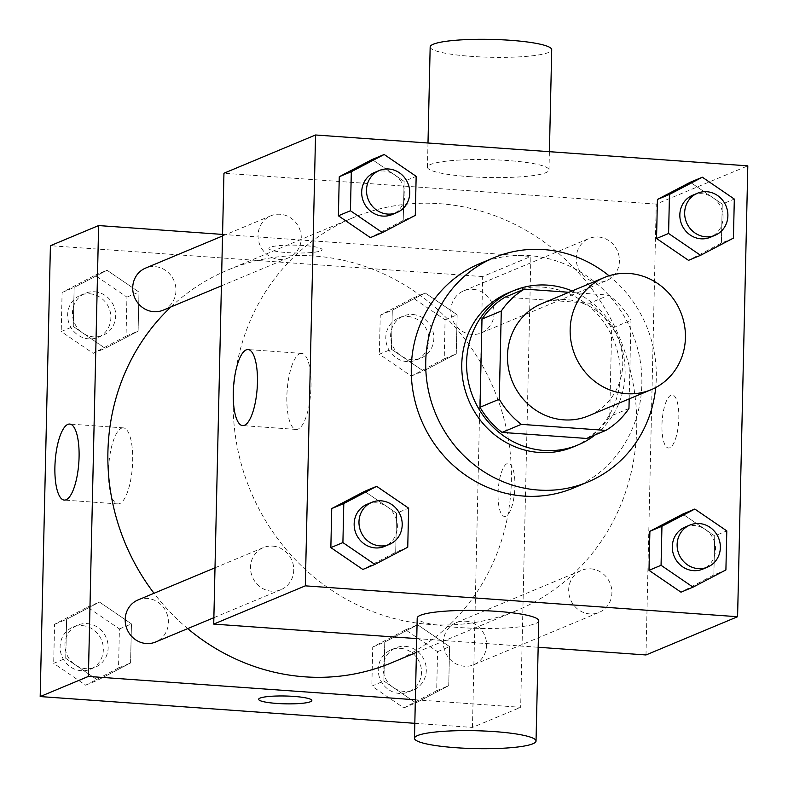 <?xml version="1.0" encoding="UTF-8"?>
<svg xmlns="http://www.w3.org/2000/svg" width="788" height="788" viewBox="0 0 788 788"><rect width="100%" height="100%" fill="white"/><g stroke="black" fill="none" stroke-linecap="round" stroke-linejoin="round"><path stroke-width="0.59" stroke-dasharray="3.94 2.96" d="M541.701 303.646A60.794 57.091 -112.7 0 1 566.493 299.627A60.794 57.091 -112.7 0 1 621.663 350.581A60.794 57.091 -112.7 0 1 588.547 415.847M629.188 398.876L630.971 320.283A81.647 76.672 -112.7 0 0 608.937 295.136L568.926 292.279M628.962 408.47L609.685 416.527L611.685 328.34L630.971 320.283M505.098 297.155L589.651 303.193L608.937 295.136M589.651 303.193A81.647 76.672 -112.7 0 1 611.685 328.34M609.685 416.527A81.647 76.672 -112.7 0 1 586.587 438.453M595.265 434.828A83.587 78.495 67.3 0 0 625.091 373.463A83.587 78.495 67.3 0 0 572.137 290.939M508.812 292.683A83.587 78.495 -112.7 0 1 542.902 287.157A83.587 78.495 -112.7 0 1 620.274 375.472A83.587 78.495 -112.7 0 1 573.231 446.944M609.045 275.78A121.579 114.171 -112.7 0 1 655.715 387.548M479.715 263.655A121.579 114.171 -112.7 0 1 529.29 255.617A121.579 114.171 -112.7 0 1 639.629 357.525A121.579 114.171 -112.7 0 1 573.418 488.048M725.906 569.941L713.849 574.974L680.99 592.172L713.849 574.974L714.736 535.919L682.763 514.081L714.736 535.919L726.792 530.895M407.751 547.217L395.694 552.25L362.835 569.458L395.694 552.25L396.581 513.205L364.608 491.357L396.581 513.205L408.637 508.171M733.431 238.104L721.384 243.137L688.515 260.345L721.384 243.137L722.271 204.092L690.288 182.245L722.271 204.092L734.317 199.059M415.276 215.38L403.229 220.413L370.36 237.621L403.229 220.413L404.116 181.368L372.133 159.521L404.116 181.368L416.163 176.335M645.993 654.966L656.227 204.102L747.812 165.854M670.992 395.182A26.595 8.264 -85.9 0 0 662.028 422.959A26.595 8.264 -85.9 0 0 668.5 448.008A26.595 8.264 -85.9 0 0 678.635 422.072A26.595 8.264 -85.9 0 0 672.292 394.955A26.595 8.264 -85.9 0 0 670.992 395.182A26.595 8.264 -85.9 0 0 662.019 422.949A26.595 8.264 -85.9 0 0 668.49 448.008A26.595 8.264 -85.9 0 0 678.626 422.072A26.595 8.264 -85.9 0 0 672.272 394.955A26.595 8.264 -85.9 0 0 670.982 395.182M439.753 203.698A212.77 199.807 -112.7 0 1 632.843 382.022A212.77 199.807 -112.7 0 1 516.967 610.434A212.77 199.807 -112.7 0 1 250.594 491.091A212.77 199.807 -112.7 0 1 352.985 217.754A212.77 199.807 -112.7 0 1 439.753 203.698M416.744 638.595L538.165 647.263M656.227 204.102L223.95 173.232M272.648 546.114A22.793 21.404 -112.7 0 1 293.333 565.213A22.793 21.404 -112.7 0 1 280.912 589.69A22.793 21.404 -112.7 0 1 252.377 576.905A22.793 21.404 -112.7 0 1 263.35 547.621A22.793 21.404 -112.7 0 1 272.648 546.114M590.793 568.837A22.793 21.404 -112.7 0 1 611.488 587.937A22.793 21.404 -112.7 0 1 599.067 612.414A22.793 21.404 -112.7 0 1 570.532 599.629A22.793 21.404 -112.7 0 1 581.505 570.345A22.793 21.404 -112.7 0 1 590.793 568.837M598.328 237.001A22.793 21.404 -112.7 0 1 619.013 256.1A22.793 21.404 -112.7 0 1 606.602 280.577A22.793 21.404 -112.7 0 1 578.057 267.792A22.793 21.404 -112.7 0 1 589.03 238.508A22.793 21.404 -112.7 0 1 598.328 237.001M279.149 259.36A22.793 21.404 67.3 0 0 288.447 257.853A22.793 21.404 67.3 0 0 299.42 228.569A22.793 21.404 67.3 0 0 270.875 215.784A22.793 21.404 67.3 0 0 258.464 240.251A22.793 21.404 67.3 0 0 279.149 259.36M538.765 620.816A60.794 8.944 1.3 0 1 477.784 628.371A60.794 8.944 1.3 0 1 417.207 618.048M468.939 176.62A60.794 8.944 -178.7 0 0 548.99 169.952A60.794 8.944 -178.7 0 0 488.422 159.629A60.794 8.944 -178.7 0 0 427.441 167.184A60.794 8.944 -178.7 0 0 468.939 176.62M430.169 46.955A60.794 8.944 -178.7 0 0 471.667 56.391A60.794 8.944 -178.7 0 0 551.718 49.713M299.804 353.723A38.12 11.84 94.1 0 1 301.666 353.398A38.12 11.84 94.1 0 1 310.767 392.257A38.12 11.84 94.1 0 1 296.239 429.44A38.12 11.84 94.1 0 1 286.96 393.527A38.12 11.84 94.1 0 1 299.804 353.723M170.966 306.916A212.77 199.807 -112.7 0 1 227.653 270.097A212.77 199.807 -112.7 0 1 314.422 256.031A212.77 199.807 -112.7 0 1 507.511 434.365A212.77 199.807 -112.7 0 1 391.636 662.777M187.711 628.607A212.77 199.807 -112.7 0 1 154.015 593.275M163.116 310.196A22.793 21.404 67.3 0 0 174.089 280.902A22.793 21.404 67.3 0 0 145.544 268.117M465.462 621.171A22.793 21.404 -112.7 0 1 486.157 640.28A22.793 21.404 -112.7 0 1 473.736 664.747A22.793 21.404 -112.7 0 1 445.2 651.962A22.793 21.404 -112.7 0 1 456.173 622.678A22.793 21.404 -112.7 0 1 465.462 621.171M472.997 289.334A22.793 21.404 -112.7 0 1 493.682 308.443A22.793 21.404 -112.7 0 1 481.271 332.91A22.793 21.404 -112.7 0 1 452.726 320.125A22.793 21.404 -112.7 0 1 463.699 290.841A22.793 21.404 -112.7 0 1 472.997 289.334M138.018 599.954A22.793 21.404 -112.7 0 1 147.317 598.447A22.793 21.404 -112.7 0 1 168.002 617.556A22.793 21.404 -112.7 0 1 155.581 642.023M415.355 699.783L520.661 707.309L530.895 256.445L222.561 234.42M414.823 723.315L472.455 727.432L520.661 707.309M472.455 727.432L482.689 276.568L530.895 256.445M507.098 463.62A26.595 8.264 -85.9 0 0 498.134 491.397A26.595 8.264 -85.9 0 0 504.606 516.455A26.595 8.264 -85.9 0 0 514.741 490.51A26.595 8.264 -85.9 0 0 508.388 463.393A26.595 8.264 -85.9 0 0 507.098 463.62A26.595 8.264 -85.9 0 0 498.124 491.397A26.595 8.264 -85.9 0 0 504.596 516.455A26.595 8.264 -85.9 0 0 514.731 490.51A26.595 8.264 -85.9 0 0 508.378 463.393A26.595 8.264 -85.9 0 0 507.088 463.62M65.729 658.325L97.712 680.162L130.572 662.964L131.458 623.909L99.485 602.071L66.616 619.279L65.729 658.325L97.712 680.162L130.572 662.964L131.458 623.909L99.485 602.071L66.616 619.279L65.729 658.325L53.682 663.358L85.656 685.196L118.525 667.988L119.412 628.942L87.429 607.105L54.569 624.313L53.682 663.358M391.419 349.212L423.392 371.049L456.262 353.851L457.148 314.796L425.165 292.959L392.306 310.167L391.419 349.212L423.392 371.049L456.262 353.851L457.148 314.796L425.165 292.959L392.306 310.167L391.419 349.212L379.363 354.245L411.346 376.083L444.205 358.875L445.092 319.829L413.119 297.992L380.249 315.2L379.363 354.245M482.689 276.568L50.412 245.698M383.884 681.049L415.867 702.886L448.727 685.678L449.613 646.633L417.64 624.795L384.771 642.003L383.884 681.049L415.867 702.886L448.727 685.678L449.613 646.633L417.64 624.795L384.771 642.003L383.884 681.049L371.837 686.082L403.811 707.92L436.68 690.712L437.567 651.666L405.584 629.829L372.724 647.037L371.837 686.082M73.264 326.488L105.237 348.335L138.107 331.127L138.993 292.082L107.01 270.235L74.151 287.443L73.264 326.488L105.237 348.335L138.107 331.127L138.993 292.082L107.01 270.235L74.151 287.443L73.264 326.488L61.208 331.521L93.191 353.359L126.05 336.161L126.937 297.106L94.964 275.268L62.094 292.476L61.208 331.521M287.039 252.574A26.595 3.91 -178.7 0 0 322.065 249.658A26.595 3.91 -178.7 0 0 295.569 245.147A26.595 3.91 -178.7 0 0 268.885 248.447A26.595 3.91 -178.7 0 0 287.039 252.574M287.039 252.593A26.595 3.91 -178.7 0 0 322.065 249.668A26.595 3.91 -178.7 0 0 295.569 245.157A26.595 3.91 -178.7 0 0 268.885 248.466A26.595 3.91 -178.7 0 0 287.039 252.593M258.651 699.301L258.651 699.311A26.595 3.91 1.3 0 1 258.651 699.301A26.595 3.91 1.3 0 1 293.678 696.385A26.595 3.91 1.3 0 1 311.831 700.512L311.831 700.522M121.45 428.209A38.12 11.84 94.1 0 1 123.312 427.874A38.12 11.84 94.1 0 1 132.404 466.742A38.12 11.84 94.1 0 1 117.875 503.916A38.12 11.84 94.1 0 1 108.606 468.003A38.12 11.84 94.1 0 1 121.45 428.209M94.59 291.777A22.793 21.404 -112.7 0 1 115.275 310.886A22.793 21.404 -112.7 0 1 102.864 335.353A22.793 21.404 -112.7 0 1 74.318 322.568A22.793 21.404 -112.7 0 1 85.291 293.284A22.793 21.404 -112.7 0 1 94.59 291.777M93.191 353.359L105.237 348.335M126.05 336.161L138.107 331.127M126.937 297.106L138.993 292.082M94.964 275.268L107.01 270.235M62.094 292.476L74.151 287.443M89.763 293.786A22.793 21.404 -112.7 0 1 110.458 312.895A22.793 21.404 -112.7 0 1 98.037 337.363A22.793 21.404 -112.7 0 1 69.502 324.577A22.793 21.404 -112.7 0 1 80.475 295.293A22.793 21.404 -112.7 0 1 89.763 293.786M87.054 623.613A22.793 21.404 -112.7 0 1 107.749 642.712A22.793 21.404 -112.7 0 1 95.328 667.19A22.793 21.404 -112.7 0 1 66.793 654.404A22.793 21.404 -112.7 0 1 77.756 625.12A22.793 21.404 -112.7 0 1 87.054 623.613M85.656 685.196L97.712 680.162M118.525 667.988L130.572 662.964M119.412 628.942L131.458 623.909M87.429 607.105L99.485 602.071M54.569 624.313L66.616 619.279M82.238 625.623A22.793 21.404 -112.7 0 1 102.923 644.732A22.793 21.404 -112.7 0 1 90.512 669.199A22.793 21.404 -112.7 0 1 61.966 656.414A22.793 21.404 -112.7 0 1 72.939 627.13A22.793 21.404 -112.7 0 1 82.238 625.623M412.745 314.501A22.793 21.404 -112.7 0 1 433.43 333.6A22.793 21.404 -112.7 0 1 421.019 358.077A22.793 21.404 -112.7 0 1 392.473 345.292A22.793 21.404 -112.7 0 1 403.446 316.008A22.793 21.404 -112.7 0 1 412.745 314.501M411.346 376.083L423.392 371.049M444.205 358.875L456.262 353.851M445.092 319.829L457.148 314.796M413.119 297.992L425.165 292.959M380.249 315.2L392.306 310.167M407.918 316.51A22.793 21.404 -112.7 0 1 428.613 335.619A22.793 21.404 -112.7 0 1 416.192 360.086A22.793 21.404 -112.7 0 1 387.657 347.301A22.793 21.404 -112.7 0 1 398.62 318.017A22.793 21.404 -112.7 0 1 407.918 316.51M405.209 646.337A22.793 21.404 -112.7 0 1 425.894 665.436A22.793 21.404 -112.7 0 1 413.483 689.914A22.793 21.404 -112.7 0 1 384.948 677.128A22.793 21.404 -112.7 0 1 395.911 647.844A22.793 21.404 -112.7 0 1 405.209 646.337M403.811 707.92L415.867 702.886M436.68 690.712L448.727 685.678M437.567 651.666L449.613 646.633M405.584 629.829L417.64 624.795M372.724 647.037L384.771 642.003M400.393 648.347A22.793 21.404 -112.7 0 1 421.078 667.456A22.793 21.404 -112.7 0 1 408.667 691.923A22.793 21.404 -112.7 0 1 380.121 679.138A22.793 21.404 -112.7 0 1 391.094 649.854A22.793 21.404 -112.7 0 1 400.393 648.347M374.517 172.503A22.793 21.404 -112.7 0 1 383.815 170.996A22.793 21.404 -112.7 0 1 404.5 190.105A22.793 21.404 -112.7 0 1 392.089 214.572M403.229 220.413L404.116 181.368M366.981 504.34A22.793 21.404 -112.7 0 1 376.28 502.833A22.793 21.404 -112.7 0 1 396.975 521.942A22.793 21.404 -112.7 0 1 384.554 546.409M395.694 552.25L396.581 513.205M692.672 195.227A22.793 21.404 -112.7 0 1 701.97 193.72A22.793 21.404 -112.7 0 1 722.655 212.829A22.793 21.404 -112.7 0 1 710.244 237.296M721.384 243.137L722.271 204.092M685.136 527.064A22.793 21.404 -112.7 0 1 694.435 525.557A22.793 21.404 -112.7 0 1 715.13 544.666A22.793 21.404 -112.7 0 1 702.709 569.133M713.849 574.974L714.736 535.919M548.99 169.952L549.403 151.69M427.441 167.184L427.992 143.012M301.666 353.398L248.062 349.567M296.239 429.44L242.635 425.609M416.428 652.415L516.967 610.434M227.653 270.097L352.985 217.754M270.875 215.784L222.531 235.976M288.447 257.853L221.398 285.857M473.736 664.747L599.067 612.414M456.173 622.678L581.505 570.345M481.271 332.91L606.602 280.577M463.699 290.841L589.03 238.508M213.863 617.693L280.912 589.69M214.996 567.803L263.35 547.621M123.312 427.874L69.708 424.052M117.875 503.916L64.281 500.084M98.037 337.363L102.864 335.353M80.475 295.293L85.291 293.284M90.512 669.199L95.328 667.19M72.939 627.13L77.756 625.12M416.192 360.086L421.019 358.077M398.62 318.017L403.446 316.008M408.667 691.923L413.483 689.914M391.094 649.854L395.911 647.844"/><path stroke-width="1.18" d="M629.159 273.466A60.794 57.091 -112.7 0 1 684.329 324.42A60.794 57.091 -112.7 0 1 651.213 389.676A60.794 57.091 -112.7 0 1 575.112 355.575A60.794 57.091 -112.7 0 1 604.366 277.484A60.794 57.091 -112.7 0 1 629.159 273.466M651.213 389.676L588.547 415.847A60.794 57.091 -112.7 0 1 512.446 381.747A60.794 57.091 -112.7 0 1 541.701 303.646L604.366 277.484M605.864 430.396L586.587 438.453L502.035 432.405A81.647 76.672 -112.7 0 1 480 407.258L482 319.071L501.286 311.024L499.287 399.211A81.647 76.672 -112.7 0 0 521.311 424.358L605.864 430.396A81.647 76.672 -112.7 0 0 628.962 408.47L629.188 398.876M568.926 292.279L524.384 289.097A81.647 76.672 -112.7 0 0 501.286 311.024M482 319.071A81.647 76.672 -112.7 0 1 505.098 297.155L524.384 289.097M572.137 290.939A83.587 78.495 67.3 0 0 513.638 290.664A83.587 78.495 67.3 0 0 473.411 398.048A83.587 78.495 67.3 0 0 578.057 444.934A83.587 78.495 67.3 0 0 595.265 434.828M578.057 444.934L573.231 446.944A83.587 78.495 -112.7 0 1 468.594 400.058A83.587 78.495 -112.7 0 1 508.812 292.683L513.638 290.664M480 407.258L499.287 399.211M502.035 432.405L521.311 424.358M655.715 387.548A121.579 114.171 -112.7 0 1 587.878 482.01A121.579 114.171 -112.7 0 1 435.666 413.808A121.579 114.171 -112.7 0 1 494.174 257.617A121.579 114.171 -112.7 0 1 543.75 249.579A121.579 114.171 -112.7 0 1 609.045 275.78M587.878 482.01L573.418 488.048A121.579 114.171 -112.7 0 1 421.206 419.846A121.579 114.171 -112.7 0 1 479.715 263.655L494.174 257.617M694.809 509.048L682.763 514.081L649.893 531.289L649.007 570.335L680.99 592.172L693.036 587.149L725.906 569.941L726.792 530.895L694.809 509.048L661.95 526.256L661.063 565.301L693.036 587.149M376.654 486.324L364.608 491.357L331.738 508.565L330.852 547.611L362.835 569.458L374.881 564.425L407.751 547.217L408.637 508.171L376.654 486.324L343.795 503.532L342.908 542.587L374.881 564.425M305.311 585.848L737.588 616.718L747.812 165.854L315.545 134.984L305.311 585.848L213.725 624.096L416.744 638.595M702.344 177.211L690.288 182.245L657.428 199.453L656.542 238.498L688.515 260.345L700.571 255.312L733.431 238.104L734.317 199.059L702.344 177.211L669.475 194.419L668.588 233.475L700.571 255.312M384.189 154.497L372.133 159.521L339.273 176.729L338.387 215.774L370.36 237.621L382.416 232.588L415.276 215.38L416.163 176.335L384.189 154.497L351.32 171.695L350.433 210.751L382.416 232.588M538.165 647.263L645.993 654.966L737.588 616.718M315.545 134.984L223.95 173.232L213.725 624.096M246.201 349.892A38.12 11.84 94.1 0 1 248.062 349.567A38.12 11.84 94.1 0 1 257.164 388.435A38.12 11.84 94.1 0 1 242.635 425.609A38.12 11.84 94.1 0 1 233.366 389.696A38.12 11.84 94.1 0 1 246.201 349.892M414.478 738.287L417.207 618.048A60.794 8.944 1.3 0 1 497.267 611.38A60.794 8.944 1.3 0 1 538.765 620.816L536.037 741.045A60.794 8.944 1.3 0 1 475.056 748.6A60.794 8.944 1.3 0 1 414.478 738.287A60.794 8.944 1.3 0 1 494.539 731.609A60.794 8.944 1.3 0 1 536.037 741.045M549.403 151.69L551.718 49.713A60.794 8.944 -178.7 0 0 491.151 39.4A60.794 8.944 -178.7 0 0 430.169 46.955L427.992 143.012M416.428 652.415L391.636 662.777A212.77 199.807 -112.7 0 1 187.711 628.607M154.015 593.275A212.77 199.807 -112.7 0 1 170.966 306.916M222.531 235.976L145.544 268.117A22.793 21.404 67.3 0 0 133.133 292.594A22.793 21.404 67.3 0 0 153.818 311.703A22.793 21.404 67.3 0 0 163.116 310.196L221.398 285.857M213.863 617.693L155.581 642.023A22.793 21.404 -112.7 0 1 127.045 629.238A22.793 21.404 -112.7 0 1 138.018 599.954L214.996 567.803M222.561 234.42L98.618 225.565L88.394 676.429L415.355 699.783M98.618 225.565L50.412 245.698L40.188 696.562L414.823 723.315M40.188 696.562L88.394 676.429M67.847 424.377A38.12 11.84 94.1 0 1 69.708 424.052A38.12 11.84 94.1 0 1 78.8 462.911A38.12 11.84 94.1 0 1 64.281 500.084A38.12 11.84 94.1 0 1 55.002 464.181A38.12 11.84 94.1 0 1 67.847 424.377M293.678 696.395A26.595 3.91 1.3 0 1 311.831 700.522A26.595 3.91 1.3 0 1 285.157 703.832A26.595 3.91 1.3 0 1 258.651 699.311A26.595 3.91 1.3 0 1 293.678 696.395M311.831 700.512A26.595 3.91 1.3 0 1 285.157 703.822A26.595 3.91 1.3 0 1 258.651 699.311M396.906 212.563L392.089 214.572A22.793 21.404 -112.7 0 1 363.544 201.787A22.793 21.404 -112.7 0 1 374.517 172.503L379.333 170.494A22.793 21.404 -112.7 0 1 388.632 168.987A22.793 21.404 -112.7 0 1 409.327 188.086A22.793 21.404 -112.7 0 1 396.906 212.563A22.793 21.404 -112.7 0 1 368.37 199.778A22.793 21.404 -112.7 0 1 379.333 170.494M372.133 159.521L339.273 176.729L351.32 171.695M339.273 176.729L338.387 215.774L350.433 210.751M338.387 215.774L370.36 237.621M389.38 544.4L384.554 546.409A22.793 21.404 -112.7 0 1 356.018 533.624A22.793 21.404 -112.7 0 1 366.981 504.34L371.808 502.33A22.793 21.404 -112.7 0 1 381.106 500.823A22.793 21.404 -112.7 0 1 401.791 519.922A22.793 21.404 -112.7 0 1 389.38 544.4A22.793 21.404 -112.7 0 1 360.835 531.614A22.793 21.404 -112.7 0 1 371.808 502.33M364.608 491.357L331.738 508.565L343.795 503.532M331.738 508.565L330.852 547.611L342.908 542.587M330.852 547.611L362.835 569.458M715.061 235.287L710.244 237.296A22.793 21.404 -112.7 0 1 681.699 224.511A22.793 21.404 -112.7 0 1 692.672 195.227L697.488 193.218A22.793 21.404 -112.7 0 1 706.787 191.711A22.793 21.404 -112.7 0 1 727.472 210.81A22.793 21.404 -112.7 0 1 715.061 235.287A22.793 21.404 -112.7 0 1 686.525 222.502A22.793 21.404 -112.7 0 1 697.488 193.218M690.288 182.245L657.428 199.453L669.475 194.419M657.428 199.453L656.542 238.498L668.588 233.475M656.542 238.498L688.515 260.345M707.525 567.124L702.709 569.133A22.793 21.404 -112.7 0 1 674.173 556.348A22.793 21.404 -112.7 0 1 685.136 527.064L689.963 525.044A22.793 21.404 -112.7 0 1 699.261 523.537A22.793 21.404 -112.7 0 1 719.946 542.646A22.793 21.404 -112.7 0 1 707.525 567.124A22.793 21.404 -112.7 0 1 678.99 554.338A22.793 21.404 -112.7 0 1 689.963 525.044M682.763 514.081L649.893 531.289L661.95 526.256M649.893 531.289L649.007 570.335L661.063 565.301M649.007 570.335L680.99 592.172"/></g></svg>
